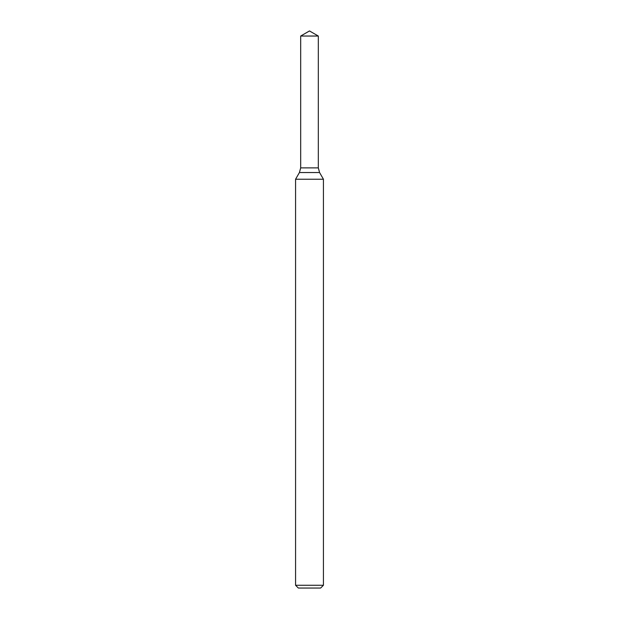 <?xml version="1.0" encoding="UTF-8"?>
<svg xmlns="http://www.w3.org/2000/svg" width="619" height="619" viewBox="0 0 619 619"><rect width="100%" height="100%" fill="white"/><g stroke="black" fill="none" stroke-linecap="round" stroke-linejoin="round"><path stroke-width="0.93" d="M309.5 585.264L323.428 585.264L323.428 179.224L295.572 179.224L295.572 585.264L309.5 585.264M295.572 585.264L298.358 588.05L320.642 588.05L323.428 585.264M318.321 36.041L309.5 30.95L300.679 36.041L318.321 36.041L318.321 167.888L300.679 167.888L318.321 167.888L319.566 172.531L299.434 172.531L295.572 179.224M319.566 172.531L323.428 179.224M300.679 36.041L300.679 167.888L299.434 172.531"/></g></svg>
